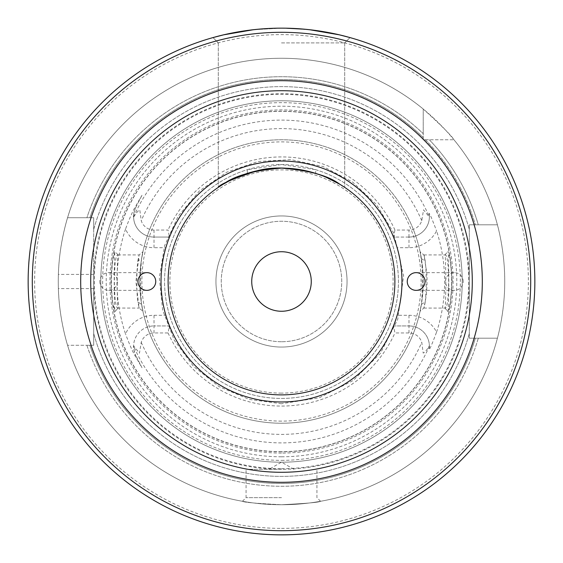 <?xml version="1.0" encoding="UTF-8"?>
<svg xmlns="http://www.w3.org/2000/svg" width="563" height="563" viewBox="0 0 563 563"><rect width="100%" height="100%" fill="white"/><g stroke="black" fill="none" stroke-linecap="round" stroke-linejoin="round"><path stroke-width="0.42" stroke-dasharray="2.81 2.11" d="M99.827 281.5A8.86 8.825 90 0 0 108.652 290.36A8.86 8.825 90 0 0 117.477 281.5A8.86 8.825 90 0 0 108.652 272.64A8.86 8.825 90 0 0 99.827 281.5M463.173 281.5A8.86 8.825 -90 0 0 454.348 272.64A8.86 8.825 -90 0 0 445.523 281.5A8.86 8.825 -90 0 0 454.348 290.36A8.86 8.825 -90 0 0 463.173 281.5M281.5 28.15L253.575 29.691L281.5 28.15L309.425 29.691L281.5 28.15M281.5 42.908L344.697 42.908L281.5 42.908M326.181 177.289L315.688 173.39A113.388 113.388 0 0 1 281.5 394.888A113.388 113.388 0 0 1 247.312 173.39C222.758 181.779 210.844 192.94 223.222 184.235C234.468 175.691 253.892 170.322 281.5 168.112C309.108 170.322 328.532 175.691 339.778 184.235C352.156 192.94 340.242 181.779 315.688 173.39L315.688 169.681L281.5 164.572L247.312 169.681L247.312 173.39L228.515 181.258M223.222 184.235L218.303 187.359L223.222 184.235M339.778 184.235L344.697 187.359L339.778 184.235M315.688 169.681A116.928 116.928 0 0 1 281.5 398.428A116.928 116.928 0 0 1 180.237 223.032A116.928 116.928 0 0 1 382.763 223.032A116.928 116.928 0 0 1 281.5 398.428A116.928 116.928 0 0 1 247.312 169.681M281.5 311.262A29.762 29.762 0 0 0 307.278 266.616A29.762 29.762 0 0 0 255.722 266.616A29.762 29.762 0 0 0 281.5 311.262M281.5 462.209A180.709 180.709 0 0 0 462.209 281.5A180.709 180.709 0 0 0 281.5 100.791A180.709 180.709 0 0 0 100.791 281.5A180.709 180.709 0 0 0 281.5 462.209A180.709 180.709 0 0 0 438 191.146A180.709 180.709 0 0 0 125 191.146A180.709 180.709 0 0 0 281.5 462.209A180.709 180.709 0 0 0 438 191.146A180.709 180.709 0 0 0 125 191.146A180.709 180.709 0 0 0 281.5 462.209M281.5 534.85A253.35 253.35 0 0 0 500.908 154.825A253.35 253.35 0 0 0 62.092 154.825A253.35 253.35 0 0 0 281.5 534.85A253.35 253.35 0 0 0 500.908 154.825A253.35 253.35 0 0 0 62.092 154.825A253.35 253.35 0 0 0 281.5 534.85M93.704 281.5L93.704 345.281L67.574 345.281A223.23 223.23 0 0 0 497.41 338.194L469.296 338.194L469.296 224.806L497.41 224.806A223.23 223.23 0 0 0 453.961 139.765L423.235 139.765L423.235 109.039A223.23 223.23 0 0 0 67.574 217.719L93.704 217.719L93.704 281.5A187.796 187.796 0 0 0 281.5 469.296A187.796 187.796 0 0 0 469.296 281.5A187.796 187.796 0 0 0 281.5 93.704A187.796 187.796 0 0 0 93.704 281.5M281.5 469.296L246.066 469.296L281.5 469.296M281.5 497.643L246.066 497.643L281.5 497.643M281.5 504.73C305.822 503.526 318.848 502.379 320.572 501.288C318.848 502.379 305.822 503.526 281.5 504.73C305.822 503.526 318.848 502.379 320.572 501.288C318.848 502.379 305.822 503.526 281.5 504.73C257.178 503.526 244.152 502.379 242.428 501.288C244.152 502.379 257.178 503.526 281.5 504.73C257.178 503.526 244.152 502.379 242.428 501.288C244.152 502.379 257.178 503.526 281.5 504.73A223.23 223.23 0 0 0 474.827 169.885A223.23 223.23 0 0 0 88.173 169.885A223.23 223.23 0 0 0 281.5 504.73A223.23 223.23 0 0 1 67.574 345.281C67.743 345.928 59.108 318.989 58.383 288.587A223.23 223.23 0 0 1 58.383 274.413C59.108 244.011 67.743 217.072 67.574 217.719A223.23 223.23 0 0 1 423.235 109.039C442.011 126.14 452.251 136.387 453.961 139.765A223.23 223.23 0 0 1 497.41 224.806C497.256 224.116 504.955 251.112 504.73 281.5C504.955 311.888 497.256 338.884 497.41 338.194A223.23 223.23 0 0 1 281.5 504.73M425.389 139.765L453.961 139.765A223.23 223.23 0 0 1 497.41 224.806L469.296 224.806L469.296 229.422L469.296 224.806L497.41 224.806L469.296 224.806L469.296 338.194L497.41 338.194L478.283 338.194A204.791 204.791 0 0 1 86.899 345.281L93.704 345.281L93.704 217.719L89.862 217.719L93.704 217.719L93.704 229.422L93.704 217.719L67.574 217.719L86.899 217.719A204.791 204.791 0 0 1 423.235 133.684L423.235 109.039L423.235 133.684A204.791 204.791 0 0 0 86.899 217.719L67.574 217.719A223.23 223.23 0 0 1 423.235 109.039L423.235 139.765L425.389 139.765A201.969 201.969 0 0 1 475.348 224.806A201.969 201.969 0 0 0 425.389 139.765M423.235 139.765L423.235 137.611L423.235 139.765M93.704 229.422A194.882 194.882 0 0 1 469.296 229.422A194.882 194.882 0 0 0 93.704 229.422M429.316 139.765A204.791 204.791 0 0 1 478.283 224.806A204.791 204.791 0 0 0 429.316 139.765M93.704 345.281L67.574 345.281A223.23 223.23 0 0 0 497.41 338.194L478.283 338.194A204.791 204.791 0 0 1 86.899 345.281L93.704 345.281L93.704 333.577L93.704 345.281M469.296 338.194L475.348 338.194L469.296 338.194L469.296 333.577L469.296 338.194M469.296 333.577A194.882 194.882 0 0 1 93.704 333.577A194.882 194.882 0 0 0 469.296 333.577A194.882 194.882 0 0 1 93.704 333.577M281.5 347.054A65.554 65.554 0 0 1 224.728 248.726A65.554 65.554 0 0 1 338.272 248.726A65.554 65.554 0 0 1 281.5 347.054A65.554 65.554 0 0 1 224.728 248.726A65.554 65.554 0 0 1 338.272 248.726A65.554 65.554 0 0 1 281.5 347.054A65.554 65.554 0 0 0 338.272 248.726A65.554 65.554 0 0 0 224.728 248.726A65.554 65.554 0 0 0 281.5 347.054M281.5 341.734A60.234 60.234 0 0 1 229.331 251.379A60.234 60.234 0 0 1 333.669 251.379A60.234 60.234 0 0 1 281.5 341.734A60.234 60.234 0 0 1 229.331 251.379A60.234 60.234 0 0 1 333.669 251.379A60.234 60.234 0 0 1 281.5 341.734M141.63 304.407C145.268 320.811 140.201 305.716 139.765 281.514C140.271 256.946 145.155 242.723 141.63 258.593A141.735 141.735 0 0 1 421.37 258.593C419.569 246.7 420.089 251.175 422.926 272.013C424.622 299.171 417.169 323.648 421.37 304.407A141.735 141.735 0 0 1 141.63 304.407L137.808 301.951C136.457 292.57 136.57 270.149 137.808 261.049L141.63 258.593C140.384 268.776 140.271 293.9 141.63 304.407L142.939 311.276L139.152 308.081L137.808 301.951M137.808 261.049L139.138 254.926L142.925 251.738L141.63 258.593M117.991 254.926L139.138 254.926L135.894 281.606L139.152 308.081L118.068 308.038C116.886 307.44 116.991 254.708 118.061 254.962L117.991 254.926C113.107 252.949 113.325 310.157 117.991 308.074L115.049 311.564L112.607 302.598L110.876 280.81L112.769 259.501L115.112 251.464C114 250.992 113.895 311.121 115.112 311.529L115.049 311.564M429.393 345.823L429.14 349.609A20.409 20.409 0 0 0 408.991 325.935A20.409 20.409 0 0 1 429.393 345.823C426.874 349.975 424.805 352.403 423.193 353.1L421.771 342.346A13.392 13.392 0 0 0 408.991 332.951L394.945 332.951L393.523 325.935L408.991 325.935L393.481 325.935A120.475 120.475 0 0 1 161.201 288.017A120.475 120.475 0 0 1 268.488 161.729A120.475 120.475 0 0 1 400.392 262.027A120.475 120.475 0 0 1 281.5 401.975A120.475 120.475 0 0 1 177.169 221.266A120.475 120.475 0 0 1 385.831 221.266A120.475 120.475 0 0 1 281.5 401.975A120.475 120.475 0 0 1 169.519 325.935L154.009 325.935L169.477 325.935L168.055 332.951L154.009 332.951A13.392 13.392 0 0 0 141.229 342.346L139.462 353.191L133.607 345.823A20.409 20.409 0 0 1 154.009 325.935A20.409 20.409 0 0 0 135.817 355.598C133.741 349.982 133.002 346.822 133.6 346.111L133.607 345.823M421.37 304.407L425.192 301.951L423.862 308.074L420.075 311.262L421.37 304.407C422.609 294.196 422.736 269.121 421.37 258.593L420.068 251.731L423.855 254.919L425.192 261.049L421.37 258.593M425.192 301.951C420.878 319.13 428.534 297.278 426.796 273.027C423.876 254.42 423.348 250.429 425.192 261.049C426.557 270.451 426.423 292.83 425.192 301.951M423.862 308.074L445.009 308.074C449.668 310.164 449.893 252.949 445.009 254.926L444.932 254.969C446.009 254.701 446.121 307.426 444.932 308.038L447.958 311.564M133.607 217.177L133.6 216.889C133.002 216.178 133.741 213.018 135.817 207.402A20.409 20.409 0 0 0 154.009 237.065A20.409 20.409 0 0 1 133.607 217.177C136.126 213.025 138.195 210.597 139.807 209.9L141.229 220.654A13.392 13.392 0 0 0 154.009 230.049L168.055 230.049L169.477 237.065L154.009 237.065L169.519 237.065A120.475 120.475 0 0 1 393.481 237.065L408.991 237.065A20.409 20.409 0 0 0 429.14 213.391L429.393 217.177A20.409 20.409 0 0 1 408.991 237.065L393.523 237.065L394.945 230.049L408.991 230.049A13.392 13.392 0 0 0 421.771 220.654L423.538 209.809L429.393 217.177M135.817 207.402L141.996 195.255L135.817 207.402L135.134 207.057L141.996 195.255M154.009 230.049L154.009 247.699A31.042 31.042 0 0 1 125.549 229.035C129.033 219.556 132.235 212.23 135.134 207.057M125.549 229.035A164.544 164.544 0 0 0 125.549 333.965A31.042 31.042 0 0 1 154.009 315.301L165.867 315.301A120.475 120.475 0 0 1 165.867 247.699L154.009 247.699M141.996 367.745L135.817 355.598L141.996 367.745L135.134 355.943C132.587 351.594 129.391 344.267 125.549 333.965M281.5 453.074A171.574 171.574 0 0 1 132.917 195.713A171.574 171.574 0 0 1 430.083 195.713A171.574 171.574 0 0 1 281.5 453.074M394.635 322.902L397.133 315.301L408.991 315.301A31.042 31.042 0 0 1 436.571 332.107C432.293 343.543 429.808 349.377 429.14 349.609M436.571 332.107A163.122 163.122 0 0 0 436.571 230.893A31.042 31.042 0 0 1 408.991 247.699L397.133 247.699A120.475 120.475 0 0 1 397.133 315.301M408.991 247.699L408.991 237.065A20.409 20.409 0 0 0 429.14 213.391C429.569 213.096 432.046 218.93 436.571 230.893M447.951 311.564L447.888 311.529C449.105 311.1 449.007 250.985 447.888 251.471L450.224 259.508L452.131 280.803L450.393 302.605L447.951 311.564M394.945 230.049A124.564 124.564 0 0 0 168.055 230.049M393.523 237.065L393.797 237.868M168.055 332.951A124.564 124.564 0 0 0 394.945 332.951M168.337 240.183L165.867 247.699M397.133 247.699L394.635 240.098M165.867 315.301L168.365 322.902M169.203 325.132L169.477 325.935M281.5 401.975A120.475 120.475 0 0 1 177.169 221.266A120.475 120.475 0 0 1 385.831 221.266A120.475 120.475 0 0 1 281.5 401.975M281.5 423.235A141.735 141.735 0 0 1 158.752 210.632A141.735 141.735 0 0 1 404.248 210.632A141.735 141.735 0 0 1 281.5 423.235A141.735 141.735 0 0 1 158.752 210.632A141.735 141.735 0 0 1 404.248 210.632A141.735 141.735 0 0 1 281.5 423.235M281.5 451.653A170.153 170.153 0 0 1 134.142 196.424A170.153 170.153 0 0 1 428.858 196.424A170.153 170.153 0 0 1 281.5 451.653A170.153 170.153 0 0 1 134.142 196.424A170.153 170.153 0 0 1 428.858 196.424A170.153 170.153 0 0 1 281.5 451.653A170.153 170.153 0 0 1 134.142 196.424A170.153 170.153 0 0 1 428.858 196.424A170.153 170.153 0 0 1 281.5 451.653A170.153 170.153 0 0 1 134.142 196.424A170.153 170.153 0 0 1 428.858 196.424A170.153 170.153 0 0 1 281.5 451.653M281.5 460.358A178.858 178.858 0 0 0 436.395 192.074A178.858 178.858 0 0 0 126.605 192.074A178.858 178.858 0 0 0 281.5 460.358M281.5 468.683A187.183 187.183 0 0 0 443.602 187.908A187.183 187.183 0 0 0 119.398 187.908A187.183 187.183 0 0 0 281.5 468.683M281.5 528.383A246.883 246.883 0 0 0 495.306 158.062A246.883 246.883 0 0 0 67.694 158.062A246.883 246.883 0 0 0 281.5 528.383M89.862 217.719A201.969 201.969 0 0 1 423.235 137.611A201.969 201.969 0 0 0 89.862 217.719M93.704 288.587L58.383 288.587M93.704 274.413L58.383 274.413M475.348 338.194A201.969 201.969 0 0 1 89.862 345.281A201.969 201.969 0 0 0 475.348 338.194M133.6 216.889A161.398 161.398 0 0 1 429.4 216.889M429.4 346.111A161.398 161.398 0 0 1 133.6 346.111M421.771 220.654A152.904 152.904 0 0 0 141.229 220.654M408.991 237.065L408.991 230.049M408.991 315.301L408.991 332.951M141.229 342.346A152.904 152.904 0 0 0 421.771 342.346M154.009 332.951L154.009 315.301M135.817 355.598L135.134 355.943M281.5 393.115A111.615 111.615 0 0 1 184.84 225.693A111.615 111.615 0 0 1 378.16 225.693A111.615 111.615 0 0 1 281.5 393.115M281.5 421.11A139.61 139.61 0 0 1 160.596 211.695A139.61 139.61 0 0 1 402.404 211.695A139.61 139.61 0 0 1 281.5 421.11M281.5 456.79A175.29 175.29 0 0 1 129.694 193.855A175.29 175.29 0 0 1 433.306 193.855A175.29 175.29 0 0 1 281.5 456.79M281.5 451.8A170.3 170.3 0 0 1 134.015 196.353A170.3 170.3 0 0 1 428.985 196.353A170.3 170.3 0 0 1 281.5 451.8M108.652 290.36L146.852 290.36M108.652 272.64L146.852 272.64M454.348 272.64L416.148 272.64M454.348 290.36L416.148 290.36M344.697 42.908L350.017 37.587L344.697 42.908L344.697 187.359L344.697 42.908M218.303 42.908L212.983 37.587L218.303 42.908L218.303 187.359L218.303 42.908M320.572 501.288L316.934 497.643L316.934 469.296M242.428 501.288L246.066 497.643L246.066 469.296M293.9 469.296L281.5 462.139L269.1 469.296M423.855 254.926L445.009 254.926M118.068 308.038L115.112 311.529M118.061 254.962L115.112 251.464M444.932 254.969L447.888 251.471M444.932 308.038L447.888 311.529M281.5 403.748L249.296 399.427L219.232 386.697L193.672 366.534L174.375 340.39L162.644 310.093L159.315 277.7L164.678 245.503L178.281 215.995L199.541 190.801L226.903 172.123L258.178 161.497L291.092 159.632L323.303 166.62L352.537 182.011L376.64 204.742L393.692 232.948L403.608 275.743L397.76 319.277L380.398 353.353L353.353 380.398L319.277 397.76L281.5 403.748"/><path stroke-width="0.84" d="M155.747 281.5A8.895 8.86 180 0 1 146.852 290.36A8.895 8.86 180 0 1 137.963 281.5A8.895 8.86 180 0 1 146.852 272.64A8.895 8.86 180 0 1 155.747 281.5M407.253 281.5A8.895 8.86 0 0 1 416.148 272.64A8.895 8.86 0 0 1 425.037 281.5A8.895 8.86 0 0 1 416.148 290.36A8.895 8.86 0 0 1 407.253 281.5M253.575 29.691L223.708 34.829L212.983 37.587L223.708 34.829L253.575 29.691M281.5 28.15C241.823 28.15 211.991 38.024 212.983 37.587C211.991 38.024 241.823 28.15 281.5 28.15C321.177 28.15 351.009 38.024 350.017 37.587C351.009 38.024 321.177 28.15 281.5 28.15C241.823 28.15 211.991 38.024 212.983 37.587C211.991 38.024 241.823 28.15 281.5 28.15C321.177 28.15 351.009 38.024 350.017 37.587C351.009 38.024 321.177 28.15 281.5 28.15M309.425 29.691L339.292 34.829L350.017 37.587L339.292 34.829L309.425 29.691M228.515 181.258L223.222 184.235C234.468 175.691 253.892 170.322 281.5 168.112C309.108 170.322 328.532 175.691 339.778 184.235C328.011 175.403 288.594 162.214 257.066 170.779C232.61 178.858 219.69 184.39 218.303 187.359M344.697 187.359L339.778 184.235L326.181 177.289M281.5 534.85A253.35 253.35 0 0 0 500.908 154.825A253.35 253.35 0 0 0 62.092 154.825A253.35 253.35 0 0 0 281.5 534.85M281.5 394.888A113.388 113.388 0 0 1 183.306 224.806A113.388 113.388 0 0 1 379.694 224.806A113.388 113.388 0 0 1 281.5 394.888M281.5 311.262A29.762 29.762 0 0 1 255.722 266.616A29.762 29.762 0 0 1 307.278 266.616A29.762 29.762 0 0 1 281.5 311.262M169.519 237.065L168.337 240.183M393.481 325.935L394.635 322.902M394.635 240.098L393.797 237.868M168.365 322.902L169.203 325.132M281.5 530.698A249.198 249.198 0 0 1 65.688 156.901A249.198 249.198 0 0 1 497.312 156.901A249.198 249.198 0 0 1 281.5 530.698M281.5 482.308A200.808 200.808 0 0 0 455.404 181.096A200.808 200.808 0 0 0 107.596 181.096A200.808 200.808 0 0 0 281.5 482.308M281.5 472.287A190.787 190.787 0 0 1 116.274 186.107A190.787 190.787 0 0 1 446.726 186.107A190.787 190.787 0 0 1 281.5 472.287M281.5 401.975A120.475 120.475 0 0 0 385.831 221.266A120.475 120.475 0 0 0 177.169 221.266A120.475 120.475 0 0 0 281.5 401.975"/></g></svg>
